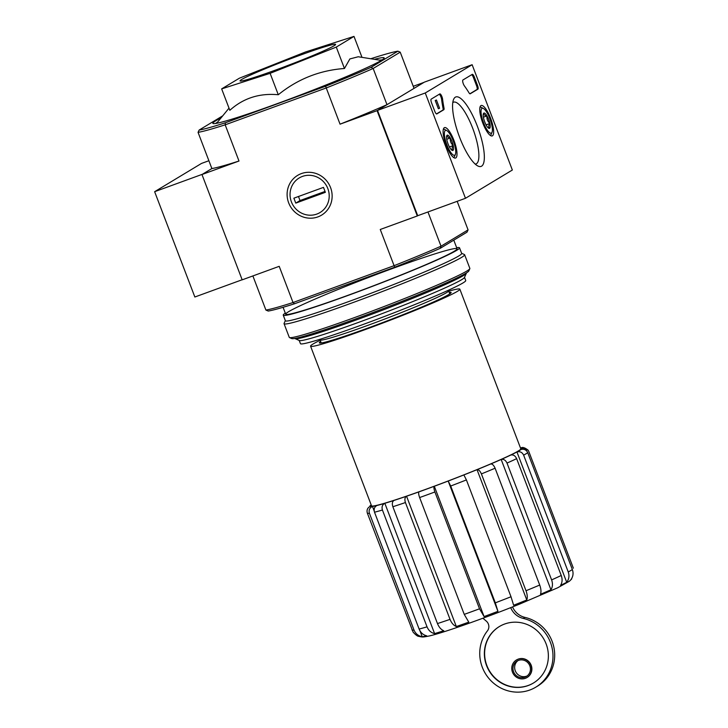 <?xml version="1.0" encoding="UTF-8"?>
<svg xmlns="http://www.w3.org/2000/svg" width="728" height="728" viewBox="0 0 728 728"><rect width="100%" height="100%" fill="white"/><g stroke="black" fill="none" stroke-linecap="round" stroke-linejoin="round"><path stroke-width="1.09" d="M222.741 115.825L199.135 130.057L198.052 132.35L211.875 168.55L202.393 174.274L154.636 191.692L194.849 297.006L242.142 279.752M265.911 310.064A111.994 5.815 -20.9 0 0 293.029 302.529L294.512 303.767A110.228 5.724 -20.9 0 1 268.25 311.056L265.911 310.064L252.88 275.93M198.052 132.35A111.994 5.815 -20.9 0 0 225.17 124.825L238.993 161.024A111.994 5.815 159.1 0 1 211.875 168.55L201.965 174.529L242.178 279.843L279.206 266.33L293.029 302.529L394.085 265.675L380.262 229.475L417.29 215.97L377.077 110.656L386.987 104.677A111.994 5.815 159.1 0 1 340.049 124.169L377.077 110.656M573.364 568.177L528.755 451.351L528.146 450.213L521.949 448.33A81.127 4.213 159.1 0 1 521.958 448.348A81.127 4.213 159.1 0 1 521.039 449.495C524.06 448.721 526.289 449.786 527.727 452.68L572.335 569.505C573.637 573.291 573.127 576.722 570.798 579.807A81.127 4.213 -20.9 0 0 571.544 579.133A81.127 4.213 -20.9 0 0 571.717 578.66A81.127 4.213 -20.9 0 0 571.707 578.642M521.039 449.495A81.127 4.213 -20.9 0 1 516.944 451.961A81.127 4.213 159.1 0 1 510.801 455.046C513.304 454.527 515.242 455.737 516.634 458.658L561.243 575.484C562.553 579.251 562.325 582.537 560.56 585.358A81.127 4.213 -20.9 0 0 566.712 582.273L516.944 451.961C519.965 451.187 522.194 452.252 523.632 455.146L568.24 571.971A86.423 4.486 -20.9 0 0 572.335 569.505M566.712 582.273C569.032 579.188 569.542 575.757 568.24 571.971M510.801 455.046A81.127 4.213 -20.9 0 1 501.173 459.459A81.127 4.213 159.1 0 1 490.727 463.982C492.346 463.845 493.802 465.265 495.095 468.222L539.712 585.048C541.059 588.797 541.323 591.873 540.485 594.294A81.127 4.213 -20.9 0 0 550.932 589.771L501.173 459.459C503.676 458.94 505.623 460.151 507.007 463.072L551.615 579.898A86.423 4.486 -20.9 0 0 561.243 575.484M550.932 589.771C552.698 586.95 552.925 583.665 551.615 579.898M490.727 463.982A81.127 4.213 -20.9 0 1 477.031 469.669A81.127 4.213 159.1 0 1 463.863 474.938L466.402 479.925L511.01 596.751L513.631 605.25A81.127 4.213 -20.9 0 0 526.79 599.981L477.031 469.669C478.642 469.533 480.098 470.952 481.399 473.91L526.007 590.736A86.423 4.486 -20.9 0 0 539.712 585.048M526.79 599.981C527.618 597.561 527.363 594.485 526.007 590.736M463.863 474.938A81.127 4.213 -20.9 0 1 448.184 481.035A81.127 4.213 159.1 0 1 434.307 486.259L484.075 616.57A81.127 4.213 -20.9 0 0 497.943 611.347L448.184 481.035L450.714 486.022L495.331 602.848A86.423 4.486 -20.9 0 0 511.01 596.751M497.943 611.347L495.331 602.848M419.028 491.837A81.127 4.213 159.1 0 1 406.561 496.214L456.32 626.526A81.127 4.213 -20.9 0 0 468.786 622.149L464.236 614.377L419.628 497.552C418.564 494.503 418.363 492.601 419.028 491.837A81.127 4.213 -20.9 0 0 434.307 486.259C433.642 487.023 433.843 488.925 434.907 491.973L479.525 608.799L484.075 616.57M394.003 500.427A81.127 4.213 159.1 0 1 384.839 503.294L434.598 633.606A81.127 4.213 -20.9 0 0 443.771 630.739C441.086 629.647 438.984 627.254 437.473 623.568L392.865 506.743C391.901 503.658 392.283 501.556 394.003 500.427A81.127 4.213 -20.9 0 0 406.561 496.214C404.841 497.342 404.459 499.454 405.423 502.538L450.031 619.364C451.542 623.05 453.635 625.434 456.32 626.526M419.929 630.73L422.213 636.718A81.127 4.213 -20.9 0 0 426.69 635.799C423.186 634.971 420.666 632.714 419.119 629.038L374.511 512.212C373.619 509.1 374.429 506.861 376.922 505.487A81.127 4.213 -20.9 0 0 384.839 503.294C382.337 504.659 381.536 506.897 382.418 510.019L427.036 626.844C428.574 630.512 431.103 632.769 434.598 633.606M376.922 505.487A81.127 4.213 159.1 0 1 372.454 506.406L374.174 510.92M571.544 579.133L569.405 581.226L557.648 587.805L519.546 604.131C484.73 618.118 443.352 632.814 429.265 635.972C422.295 637.291 422.85 637.228 418.736 636.345C417.608 636.372 415.743 634.98 413.14 632.195L367.34 513.113C366.493 510 367.504 507.716 370.388 506.26A81.127 4.213 -20.9 0 0 372.454 506.406C369.578 507.853 368.559 510.137 369.414 513.258L414.023 630.084C415.588 633.751 418.318 635.963 422.213 636.718M370.37 506.233L370.379 506.26A81.127 4.213 159.1 0 1 370.37 506.233A81.127 4.213 159.1 0 1 371.262 505.114M459.859 289.189L520.802 448.794A79.898 4.15 159.1 0 1 426.863 488.934A79.898 4.15 159.1 0 1 371.526 505.796L310.574 346.191A79.898 4.15 -20.9 0 0 386.695 321.567A79.898 4.15 -20.9 0 0 459.859 289.189A79.898 4.15 -20.9 0 0 448.721 291.173M320.202 340.249A79.898 4.15 -20.9 0 0 310.574 346.191M278.287 94.74L270.115 73.328L221.658 88.889L229.839 110.301C243.289 98.18 259.441 92.993 278.287 94.74C297.634 79.07 319.683 70.316 344.453 68.496L349.868 58.932L358.231 56.766L380.498 60.278M221.012 117.945A91.71 4.768 -20.9 0 0 213.031 123.523A91.71 4.768 -20.9 0 0 300.209 95.068A91.71 4.768 -20.9 0 0 384.156 58.176A91.71 4.768 -20.9 0 0 374.492 59.332M215.661 123.46A89.944 4.677 159.1 0 1 217.645 122.058M379.743 60.16A89.944 4.677 159.1 0 1 382.164 59.878M199.135 130.057A110.228 5.724 -20.9 0 0 225.398 122.768L325.589 86.222A110.228 5.724 -20.9 0 0 371.062 67.349L373.164 68.478L400.218 52.17L414.041 88.37L423.951 82.391L413.249 86.295M225.398 122.768L225.17 124.825L326.217 87.97A111.994 5.815 -20.9 0 0 373.164 68.478L386.987 104.677M425.261 92.984L472.135 64.719L512.348 170.024L465.474 198.289L425.261 92.984L377.504 110.401L417.717 215.706L417.29 215.97M294.512 303.767L394.703 267.221L394.085 265.675A111.994 5.815 -20.9 0 0 441.022 246.191L427.964 211.975M394.703 267.221A110.228 5.724 -20.9 0 0 440.176 248.348L441.022 246.191L468.077 229.875L457.166 201.319M371.062 67.349L397.879 51.178A110.228 5.724 -20.9 0 0 371.617 58.468L370.834 58.759M400.218 52.17L397.879 51.178M288.679 202.885A23.205 22.259 -121.1 0 0 327.263 210.174A23.205 22.259 -121.1 0 0 312.94 172.682A23.205 22.259 -121.1 0 0 288.679 202.885M325.589 86.222L340.049 124.169M201.965 174.529L238.993 161.024M440.176 248.348L466.994 232.177L468.077 229.875M344.453 68.496L336.281 47.083L270.115 73.328M361.998 57.357L353.99 36.4L336.281 47.083M221.658 88.889L239.376 78.205L305.542 51.961L353.99 36.4M300.182 55.191A51.151 2.657 -20.9 0 0 240.04 80.89A51.151 2.657 -20.9 0 0 288.77 65.129A51.151 2.657 -20.9 0 0 335.608 44.399A51.151 2.657 -20.9 0 0 300.182 55.191M294.958 338.42L294.986 338.493A91.71 4.768 -20.9 0 0 295.195 338.675A91.71 4.768 -20.9 0 0 382.364 310.228A91.71 4.768 -20.9 0 0 466.32 273.337A91.71 4.768 -20.9 0 0 466.348 273.055L466.32 272.991M299.217 340.476L300.436 343.652A88.47 4.596 -20.9 0 0 384.721 316.389A88.47 4.596 -20.9 0 0 465.729 280.535L464.51 277.35M295.195 338.675L299.372 340.54A88.47 4.596 -20.9 0 0 383.465 313.095A88.47 4.596 -20.9 0 0 464.446 277.505L466.32 273.337M320.666 341.468A70.552 3.667 -20.9 0 0 319.31 342.852A70.552 3.667 -20.9 0 0 386.523 321.112A70.552 3.667 -20.9 0 0 451.123 292.519A70.552 3.667 -20.9 0 0 449.185 292.392M517.945 660.624A8.991 8.627 -121.1 0 0 527.172 675.93M512.53 606.925A17.636 16.917 -121.1 0 0 524.934 617.38L523.232 618.409A37.747 36.209 -121.1 0 1 552.352 649.24A37.747 36.209 -121.1 0 1 535.854 687.132A37.747 36.209 -121.1 0 1 489.316 678.96A37.747 36.209 -121.1 0 1 487.241 631.094A7.053 6.77 -121.1 0 0 486.277 621.102L482.901 618.236M535.854 687.132L537.555 686.104A37.747 36.209 -121.1 0 0 554.053 648.211A37.747 36.209 -121.1 0 0 524.934 617.38M486.595 665.665A32.978 31.641 -121.1 0 0 533.396 683.046A32.978 31.641 -121.1 0 0 543.461 638.465A32.978 31.641 -121.1 0 0 499.326 626.562A32.978 31.641 -121.1 0 0 486.595 665.665M510.692 607.643A17.636 16.917 -121.1 0 0 523.232 618.409M527.108 677.477A10.228 9.81 -121.1 0 0 530.366 663.572A10.228 9.81 -121.1 0 0 516.671 659.877A10.228 9.81 -121.1 0 0 516.552 659.959M512.466 672.162A10.228 9.81 -121.1 0 0 526.981 677.55A10.228 9.81 -121.1 0 0 530.102 663.727A10.228 9.81 -121.1 0 0 512.466 672.162M499.463 626.49A32.978 31.641 -121.1 0 0 486.85 665.51A32.978 31.641 -121.1 0 0 533.524 682.973M513.586 671.753A8.991 8.627 -121.1 0 0 526.344 676.494A8.991 8.627 -121.1 0 0 529.092 664.336A8.991 8.627 -121.1 0 0 513.586 671.753M208.891 160.733L201.51 163.427L154.636 191.692M490.608 118.355A16.18 4.486 -110 0 1 492.228 135.918A16.18 4.486 -110 0 1 482.491 122.249A16.18 4.486 -110 0 1 481.135 105.515A16.18 4.486 -110 0 1 490.608 118.355M453.963 140.449A16.18 4.486 -110 0 1 455.582 158.022A16.18 4.486 -110 0 1 445.836 144.344A16.18 4.486 -110 0 1 444.49 127.618A16.18 4.486 -110 0 1 453.963 140.449M477.395 126.326A36.955 10.247 -110 0 1 477.814 165.966A36.955 10.247 -110 0 1 458.84 135.217A36.955 10.247 -110 0 1 453.562 99.481A36.955 10.247 -110 0 1 477.395 126.326M436.827 113.941A3.531 0.974 -110 0 1 436.782 113.968A3.531 0.974 -110 0 1 434.725 111.166L431.577 102.939A3.531 0.974 -110 0 1 431.176 99.135L439.83 93.912A3.531 0.974 -110 0 1 439.876 93.894A3.531 0.974 -110 0 1 441.405 95.495A3.531 0.974 -110 0 1 442.569 99.072A61.725 17.117 -110 0 0 443.962 107.799A3.531 0.974 -110 0 1 443.816 109.728L436.727 113.978M470.243 93.794A3.531 0.974 -110 0 1 470.188 93.821A3.531 0.974 -110 0 1 468.95 92.729A61.725 17.117 -110 0 0 464.409 85.904A3.531 0.974 -110 0 1 462.89 82.437A3.531 0.974 -110 0 1 462.917 79.989L472.254 74.365A3.531 0.974 -110 0 1 472.299 74.338A3.531 0.974 -110 0 1 474.365 77.141L477.504 85.367A3.531 0.974 -110 0 1 477.914 89.171L470.142 93.83M417.717 215.706L465.474 198.289M377.504 110.401L424.379 82.137L472.135 64.719M452.78 102.593A32.86 9.109 -110 0 1 453.508 102.184A32.86 9.109 -110 0 1 472.709 128.274A32.86 9.109 -110 0 1 476.021 163.927A32.86 9.109 -110 0 1 475.202 164.082M439.23 94.276A3.531 0.974 -110 0 1 441.614 99.418L442.569 99.072M436.481 113.923L442.861 110.074A3.531 0.974 -110 0 0 443.006 108.153A61.725 17.117 -110 0 1 441.614 99.418M439.576 108.235L436.436 100.009L439.576 108.235M436.436 100.009L435.226 100.51L438.365 108.736L439.321 108.39M435.226 100.51L436.181 100.164M471.653 74.729A3.531 0.974 -110 0 1 473.409 77.487L476.549 85.713A3.531 0.974 -110 0 1 476.958 89.517L469.888 93.785M447.156 135.208A8.144 2.257 -110 0 1 450.314 137.983A8.144 2.257 -110 0 1 453.207 145.582C451.842 147.648 451.76 149.258 452.962 150.405A8.144 2.257 -110 0 1 452.115 150.359A8.144 2.257 -110 0 1 449.804 147.638A8.144 2.257 -110 0 1 446.901 140.04A8.144 2.257 -110 0 1 446.774 135.708A8.144 2.257 -110 0 1 447.156 135.208C446.919 136.591 447.966 137.519 450.314 137.983C449.995 140.977 450.96 143.507 453.207 145.582A8.144 2.257 -110 0 1 452.962 150.405M445.345 130.467A13.231 3.667 -110 0 1 446.71 130.549A13.231 3.667 -110 0 1 453.499 141.551A13.231 3.667 -110 0 1 455.391 154.345A13.231 3.667 -110 0 1 447.447 146.192A13.231 3.667 -110 0 1 445.345 130.467M443.334 129.302A14.988 4.159 -110 0 1 444.671 129.493L446.71 130.549M455.391 154.345L454.509 156.465A14.988 4.159 -110 0 1 453.608 157.476M449.422 146.965L453.207 145.582M446.755 139.276L450.314 137.983M483.801 113.113A8.144 2.257 -110 0 1 486.959 115.879A8.144 2.257 -110 0 1 489.862 123.487C488.488 125.553 488.406 127.154 489.607 128.31A8.144 2.257 -110 0 1 488.761 128.264A8.144 2.257 -110 0 1 486.45 125.534A8.144 2.257 -110 0 1 483.547 117.936A8.144 2.257 -110 0 1 483.419 113.604A8.144 2.257 -110 0 1 483.801 113.113C483.565 114.496 484.611 115.424 486.959 115.879C486.641 118.873 487.605 121.412 489.862 123.487A8.144 2.257 -110 0 1 489.607 128.31M481.991 108.372A13.231 3.667 -110 0 1 483.356 108.454A13.231 3.667 -110 0 1 490.153 119.456A13.231 3.667 -110 0 1 492.037 132.241A13.231 3.667 -110 0 1 484.093 124.097A13.231 3.667 -110 0 1 481.991 108.372M479.98 107.207A14.988 4.159 -110 0 1 481.317 107.398L483.356 108.454M492.037 132.241L491.154 134.362A14.988 4.159 -110 0 1 490.253 135.372M486.077 124.861L489.862 123.487M483.401 117.181L486.959 115.879M285.331 320.62L284.084 323.405A96.651 5.023 -20.9 0 0 284.056 323.696L289.271 337.355A96.651 5.023 -20.9 0 0 289.489 337.555L291.755 338.566A94.886 4.932 -20.9 0 0 381.945 309.127A94.886 4.932 -20.9 0 0 468.805 270.962L469.824 268.687A96.651 5.023 -20.9 0 0 469.851 268.395L464.637 254.745A96.651 5.023 -20.9 0 0 464.419 254.545L461.634 253.299M289.489 337.555A96.651 5.023 -20.9 0 0 381.354 307.571A96.651 5.023 -20.9 0 0 469.824 268.687M284.056 323.696A96.651 5.023 -20.9 0 0 376.139 293.912A96.651 5.023 -20.9 0 0 464.637 254.745M285.303 313.131A94.358 4.905 -20.9 0 0 283.247 315.151L285.376 320.739A94.358 4.905 -20.9 0 0 375.275 291.664A94.358 4.905 -20.9 0 0 461.679 253.417L459.541 247.829A94.358 4.905 -20.9 0 0 456.656 247.693M283.247 315.151A94.358 4.905 -20.9 0 0 373.146 286.068A94.358 4.905 -20.9 0 0 459.541 247.829M393.548 268.122A91.71 4.768 -20.9 0 0 285.922 314.396A91.71 4.768 -20.9 0 0 373.091 285.94A91.71 4.768 -20.9 0 0 457.048 249.049A91.71 4.768 -20.9 0 0 393.548 268.122M316.816 214.078A20.184 19.365 58.9 0 1 290.254 191.591A20.184 19.365 58.9 0 1 321.812 180.08A20.184 19.365 58.9 0 1 316.816 214.078M295.768 203.121L293.875 198.18L323.487 187.378L325.371 192.319L295.768 203.121L300.027 200.546L325.034 191.428M298.48 196.505L300.027 200.546M523.632 455.146A86.423 4.486 -20.9 0 0 527.727 452.68M507.007 463.072A86.423 4.486 -20.9 0 0 516.634 458.658M481.399 473.91A86.423 4.486 -20.9 0 0 495.095 468.222M450.714 486.022A86.423 4.486 -20.9 0 0 466.402 479.925M464.236 614.377A86.423 4.486 -20.9 0 0 479.525 608.799M419.628 497.552A86.423 4.486 -20.9 0 0 434.907 491.973M437.473 623.568A86.423 4.486 -20.9 0 0 450.031 619.364M392.865 506.743A86.423 4.486 -20.9 0 0 405.423 502.538M419.119 629.038A86.423 4.486 -20.9 0 0 427.036 626.844M374.511 512.212A86.423 4.486 -20.9 0 0 382.418 510.019M411.957 629.938A86.423 4.486 -20.9 0 0 414.023 630.084M367.34 513.113A86.423 4.486 -20.9 0 0 369.414 513.258M521.949 448.33A81.127 4.213 -20.9 0 0 520.538 448.111M321.248 342.988L320.074 339.921A68.787 3.576 -20.9 0 0 385.613 318.718A68.787 3.576 -20.9 0 0 448.594 290.845L449.768 293.912M229.011 108.144L217.199 122.604A87.724 4.559 -20.9 0 0 217.071 123.205M380.935 60.633A87.724 4.559 -20.9 0 0 380.435 60.269M217.463 122.286A89.489 4.65 -20.9 0 0 215.961 123.414M381.9 60.051A89.489 4.65 -20.9 0 0 380.034 60.206M293.921 63.145A51.151 2.657 -20.9 0 0 283.611 67.085M443.006 108.153L443.962 107.799M442.861 110.074L443.816 109.728M476.958 89.517L477.914 89.171M476.549 85.713L477.504 85.367M473.409 77.487L474.365 77.141M521.958 448.348L522.285 449.221M457.075 248.767L453.781 240.149M285.713 314.205L283.074 307.298M320.074 339.921L319.792 339.348M448.43 290.226L448.594 290.845M528.155 450.204C524.961 447.684 522.613 446.901 521.102 447.866M370.015 505.787L371.207 504.959"/></g></svg>
